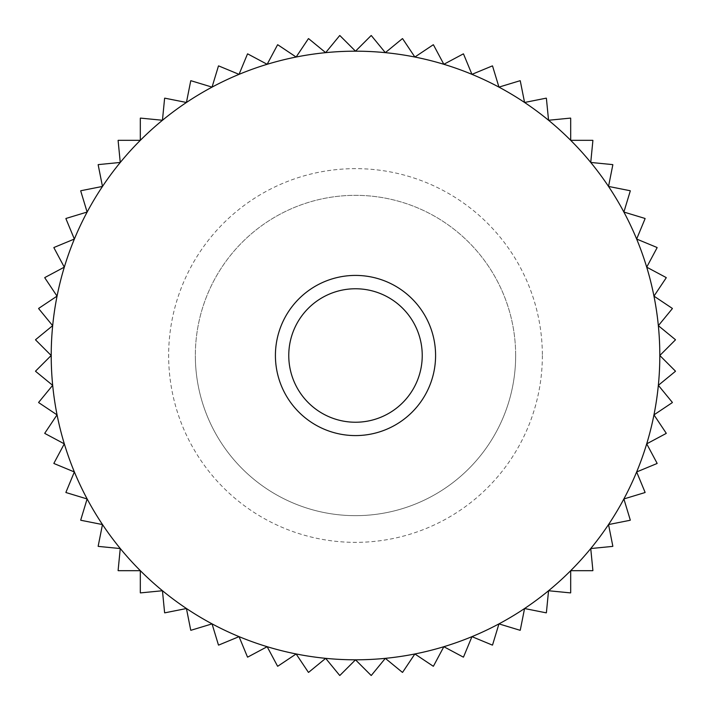 <?xml version="1.0" encoding="UTF-8"?>
<svg xmlns="http://www.w3.org/2000/svg" width="711" height="711" viewBox="0 0 711 711"><rect width="100%" height="100%" fill="white"/><g stroke="black" fill="none" stroke-linecap="round" stroke-linejoin="round"><path stroke-width="0.53" stroke-dasharray="3.56 2.67" d="M288.764 355.5A66.736 66.736 0 0 1 355.5 288.764A66.736 66.736 0 0 1 422.236 355.5A66.736 66.736 0 0 1 355.5 422.236A66.736 66.736 0 0 1 288.764 355.5M275.415 355.5A80.085 80.085 0 0 1 355.5 275.415A80.085 80.085 0 0 1 435.585 355.5A80.085 80.085 0 0 1 355.5 435.585A80.085 80.085 0 0 1 275.415 355.5M515.662 355.5A160.162 160.162 0 0 1 355.5 515.662A160.162 160.162 0 0 1 195.338 355.5A160.162 160.162 0 0 1 355.5 195.338A160.162 160.162 0 0 1 515.662 355.5A160.162 160.162 0 0 1 355.5 515.662A160.162 160.162 0 0 1 195.338 355.5A160.162 160.162 0 0 1 355.5 195.338A160.162 160.162 0 0 1 515.662 355.5A160.162 160.162 0 0 1 355.5 515.662A160.162 160.162 0 0 1 195.338 355.5M308.583 38.625L325.674 52.65L339.698 35.559A320.332 320.332 0 0 1 339.867 35.55L355.5 51.183L371.133 35.55A320.332 320.332 0 0 1 371.302 35.559L385.326 52.65L402.417 38.625A320.332 320.332 0 0 1 402.586 38.652L414.869 57.031L433.257 44.749A320.332 320.332 0 0 1 433.417 44.784L443.842 64.292L463.341 53.867A320.332 320.332 0 0 1 463.492 53.92L471.953 74.353L492.385 65.892A320.332 320.332 0 0 1 492.536 65.963L498.953 87.115L520.114 80.698A320.332 320.332 0 0 1 520.256 80.787L524.567 102.473L546.252 98.154A320.332 320.332 0 0 1 546.386 98.26L548.554 120.257L570.56 118.097A320.332 320.332 0 0 1 570.684 118.204L570.684 140.316L592.796 140.316A320.332 320.332 0 0 1 592.903 140.44L590.743 162.446L612.74 164.614A320.332 320.332 0 0 1 612.846 164.748L608.527 186.433L630.213 190.744A320.332 320.332 0 0 1 630.302 190.886L623.885 212.047L645.037 218.464A320.332 320.332 0 0 1 645.108 218.615L636.647 239.047L657.08 247.508A320.332 320.332 0 0 1 657.133 247.659L646.708 267.158L666.216 277.583A320.332 320.332 0 0 1 666.251 277.743L653.969 296.132L672.348 308.414A320.332 320.332 0 0 1 672.375 308.583L658.35 325.674L675.441 339.698A320.332 320.332 0 0 1 675.45 339.867L659.817 355.5L675.45 371.133A320.332 320.332 0 0 1 675.441 371.302L658.35 385.326L672.375 402.417A320.332 320.332 0 0 1 672.348 402.586L653.969 414.869L666.251 433.257A320.332 320.332 0 0 1 666.216 433.417L646.708 443.842L657.133 463.341A320.332 320.332 0 0 1 657.08 463.492L636.647 471.953L645.108 492.385A320.332 320.332 0 0 1 645.037 492.536L623.885 498.953L630.302 520.114A320.332 320.332 0 0 1 630.213 520.256L608.527 524.567L612.846 546.252A320.332 320.332 0 0 1 612.74 546.386L590.743 548.554L592.903 570.56A320.332 320.332 0 0 1 592.796 570.684L570.684 570.684L570.684 592.796A320.332 320.332 0 0 1 570.56 592.903L548.554 590.743L546.386 612.74A320.332 320.332 0 0 1 546.252 612.846L524.567 608.527L520.256 630.213A320.332 320.332 0 0 1 520.114 630.302L498.953 623.885L492.536 645.037A320.332 320.332 0 0 1 492.385 645.108L471.953 636.647L463.492 657.08A320.332 320.332 0 0 1 463.341 657.133L443.842 646.708L433.417 666.216A320.332 320.332 0 0 1 433.257 666.251L414.869 653.969L402.586 672.348A320.332 320.332 0 0 1 402.417 672.375L385.326 658.35L371.302 675.441A320.332 320.332 0 0 1 371.133 675.45L355.5 659.817L339.867 675.45A320.332 320.332 0 0 1 339.698 675.441L325.674 658.35L308.583 672.375A320.332 320.332 0 0 1 308.414 672.348L296.132 653.969L277.743 666.251A320.332 320.332 0 0 1 277.583 666.216L267.158 646.708L247.659 657.133A320.332 320.332 0 0 1 247.508 657.08L239.047 636.647L218.615 645.108A320.332 320.332 0 0 1 218.464 645.037L212.047 623.885L190.886 630.302A320.332 320.332 0 0 1 190.744 630.213L186.433 608.527L164.748 612.846A320.332 320.332 0 0 1 164.614 612.74L162.446 590.743L140.44 592.903A320.332 320.332 0 0 1 140.316 592.796L140.316 570.684L118.204 570.684A320.332 320.332 0 0 1 118.097 570.56L120.257 548.554L98.26 546.386A320.332 320.332 0 0 1 98.154 546.252L102.473 524.567L80.787 520.256A320.332 320.332 0 0 1 80.698 520.114L87.115 498.953L65.963 492.536A320.332 320.332 0 0 1 65.892 492.385L74.353 471.953L53.92 463.492A320.332 320.332 0 0 1 53.867 463.341L64.292 443.842L44.784 433.417A320.332 320.332 0 0 1 44.749 433.257L57.031 414.869L38.652 402.586A320.332 320.332 0 0 1 38.625 402.417L52.65 385.326L35.559 371.302A320.332 320.332 0 0 1 35.55 371.133L51.183 355.5L35.55 339.867A320.332 320.332 0 0 1 35.559 339.698L52.65 325.674L38.625 308.583A320.332 320.332 0 0 1 38.652 308.414L57.031 296.132L44.749 277.743A320.332 320.332 0 0 1 44.784 277.583L64.292 267.158L53.867 247.659A320.332 320.332 0 0 1 53.92 247.508L74.353 239.047L65.892 218.615A320.332 320.332 0 0 1 65.963 218.464L87.115 212.047L80.698 190.886A320.332 320.332 0 0 1 80.787 190.744L102.473 186.433L98.154 164.748A320.332 320.332 0 0 1 98.26 164.614L120.257 162.446L118.097 140.44A320.332 320.332 0 0 1 118.204 140.316L140.316 140.316L140.316 118.204A320.332 320.332 0 0 1 140.44 118.097L162.446 120.257L164.614 98.26A320.332 320.332 0 0 1 164.748 98.154L186.433 102.473L190.744 80.787A320.332 320.332 0 0 1 190.886 80.698L212.047 87.115L218.464 65.963A320.332 320.332 0 0 1 218.615 65.892L239.047 74.353L247.508 53.92A320.332 320.332 0 0 1 247.659 53.867L267.158 64.292L277.583 44.784A320.332 320.332 0 0 1 277.743 44.749L296.132 57.031L308.414 38.652A320.332 320.332 0 0 1 308.583 38.625M385.326 52.65A304.317 304.317 0 0 0 267.158 646.708A304.317 304.317 0 0 0 498.953 87.115A304.317 304.317 0 0 0 385.326 52.65M542.36 355.5A186.86 186.86 0 0 1 355.5 542.36A186.86 186.86 0 0 1 168.64 355.5A186.86 186.86 0 0 1 355.5 168.64A186.86 186.86 0 0 1 542.36 355.5"/><path stroke-width="1.07" d="M288.764 355.5A66.736 66.736 0 0 1 355.5 288.764A66.736 66.736 0 0 1 422.236 355.5A66.736 66.736 0 0 1 355.5 422.236A66.736 66.736 0 0 1 288.764 355.5M275.415 355.5A80.085 80.085 0 0 1 355.5 275.415A80.085 80.085 0 0 1 435.585 355.5A80.085 80.085 0 0 1 355.5 435.585A80.085 80.085 0 0 1 275.415 355.5M325.674 52.65L308.583 38.625A320.332 320.332 0 0 0 308.414 38.652L296.132 57.031L277.743 44.749A320.332 320.332 0 0 0 277.583 44.784L267.158 64.292L247.659 53.867A320.332 320.332 0 0 0 247.508 53.92L239.047 74.353L218.615 65.892A320.332 320.332 0 0 0 218.464 65.963L212.047 87.115L190.886 80.698A320.332 320.332 0 0 0 190.744 80.787L186.433 102.473L164.748 98.154A320.332 320.332 0 0 0 164.614 98.26L162.446 120.257L140.44 118.097A320.332 320.332 0 0 0 140.316 118.204L140.316 140.316L118.204 140.316A320.332 320.332 0 0 0 118.097 140.44L120.257 162.446L98.26 164.614A320.332 320.332 0 0 0 98.154 164.748L102.473 186.433L80.787 190.744A320.332 320.332 0 0 0 80.698 190.886L87.115 212.047L65.963 218.464A320.332 320.332 0 0 0 65.892 218.615L74.353 239.047L53.92 247.508A320.332 320.332 0 0 0 53.867 247.659L64.292 267.158L44.784 277.583A320.332 320.332 0 0 0 44.749 277.743L57.031 296.132L38.652 308.414A320.332 320.332 0 0 0 38.625 308.583L52.65 325.674L35.559 339.698A320.332 320.332 0 0 0 35.55 339.867L51.183 355.5L35.55 371.133A320.332 320.332 0 0 0 35.559 371.302L52.65 385.326L38.625 402.417A320.332 320.332 0 0 0 38.652 402.586L57.031 414.869L44.749 433.257A320.332 320.332 0 0 0 44.784 433.417L64.292 443.842L53.867 463.341A320.332 320.332 0 0 0 53.92 463.492L74.353 471.953L65.892 492.385A320.332 320.332 0 0 0 65.963 492.536L87.115 498.953L80.698 520.114A320.332 320.332 0 0 0 80.787 520.256L102.473 524.567L98.154 546.252A320.332 320.332 0 0 0 98.26 546.386L120.257 548.554L118.097 570.56A320.332 320.332 0 0 0 118.204 570.684L140.316 570.684L140.316 592.796A320.332 320.332 0 0 0 140.44 592.903L162.446 590.743L164.614 612.74A320.332 320.332 0 0 0 164.748 612.846L186.433 608.527L190.744 630.213A320.332 320.332 0 0 0 190.886 630.302L212.047 623.885L218.464 645.037A320.332 320.332 0 0 0 218.615 645.108L239.047 636.647L247.508 657.08A320.332 320.332 0 0 0 247.659 657.133L267.158 646.708L277.583 666.216A320.332 320.332 0 0 0 277.743 666.251L296.132 653.969L308.414 672.348A320.332 320.332 0 0 0 308.583 672.375L325.674 658.35L339.698 675.441A320.332 320.332 0 0 0 339.867 675.45L355.5 659.817L371.133 675.45A320.332 320.332 0 0 0 371.302 675.441L385.326 658.35L402.417 672.375A320.332 320.332 0 0 0 402.586 672.348L414.869 653.969L433.257 666.251A320.332 320.332 0 0 0 433.417 666.216L443.842 646.708L463.341 657.133A320.332 320.332 0 0 0 463.492 657.08L471.953 636.647L492.385 645.108A320.332 320.332 0 0 0 492.536 645.037L498.953 623.885L520.114 630.302A320.332 320.332 0 0 0 520.256 630.213L524.567 608.527L546.252 612.846A320.332 320.332 0 0 0 546.386 612.74L548.554 590.743L570.56 592.903A320.332 320.332 0 0 0 570.684 592.796L570.684 570.684L592.796 570.684A320.332 320.332 0 0 0 592.903 570.56L590.743 548.554L612.74 546.386A320.332 320.332 0 0 0 612.846 546.252L608.527 524.567L630.213 520.256A320.332 320.332 0 0 0 630.302 520.114L623.885 498.953L645.037 492.536A320.332 320.332 0 0 0 645.108 492.385L636.647 471.953L657.08 463.492A320.332 320.332 0 0 0 657.133 463.341L646.708 443.842L666.216 433.417A320.332 320.332 0 0 0 666.251 433.257L653.969 414.869L672.348 402.586A320.332 320.332 0 0 0 672.375 402.417L658.35 385.326L675.441 371.302A320.332 320.332 0 0 0 675.45 371.133L659.817 355.5L675.45 339.867A320.332 320.332 0 0 0 675.441 339.698L658.35 325.674L672.375 308.583A320.332 320.332 0 0 0 672.348 308.414L653.969 296.132L666.251 277.743A320.332 320.332 0 0 0 666.216 277.583L646.708 267.158L657.133 247.659A320.332 320.332 0 0 0 657.08 247.508L636.647 239.047L645.108 218.615A320.332 320.332 0 0 0 645.037 218.464L623.885 212.047L630.302 190.886A320.332 320.332 0 0 0 630.213 190.744L608.527 186.433L612.846 164.748A320.332 320.332 0 0 0 612.74 164.614L590.743 162.446L592.903 140.44A320.332 320.332 0 0 0 592.796 140.316L570.684 140.316L570.684 118.204A320.332 320.332 0 0 0 570.56 118.097L548.554 120.257L546.386 98.26A320.332 320.332 0 0 0 546.252 98.154L524.567 102.473L520.256 80.787A320.332 320.332 0 0 0 520.114 80.698L498.953 87.115L492.536 65.963A320.332 320.332 0 0 0 492.385 65.892L471.953 74.353L463.492 53.92A320.332 320.332 0 0 0 463.341 53.867L443.842 64.292L433.417 44.784A320.332 320.332 0 0 0 433.257 44.749L414.869 57.031L402.586 38.652A320.332 320.332 0 0 0 402.417 38.625L385.326 52.65L371.302 35.559A320.332 320.332 0 0 0 371.133 35.55L355.5 51.183A304.317 304.317 0 0 1 414.869 653.969A304.317 304.317 0 0 1 239.047 74.353A304.317 304.317 0 0 1 355.5 51.183L339.867 35.55A320.332 320.332 0 0 0 339.698 35.559L325.674 52.65"/></g></svg>

